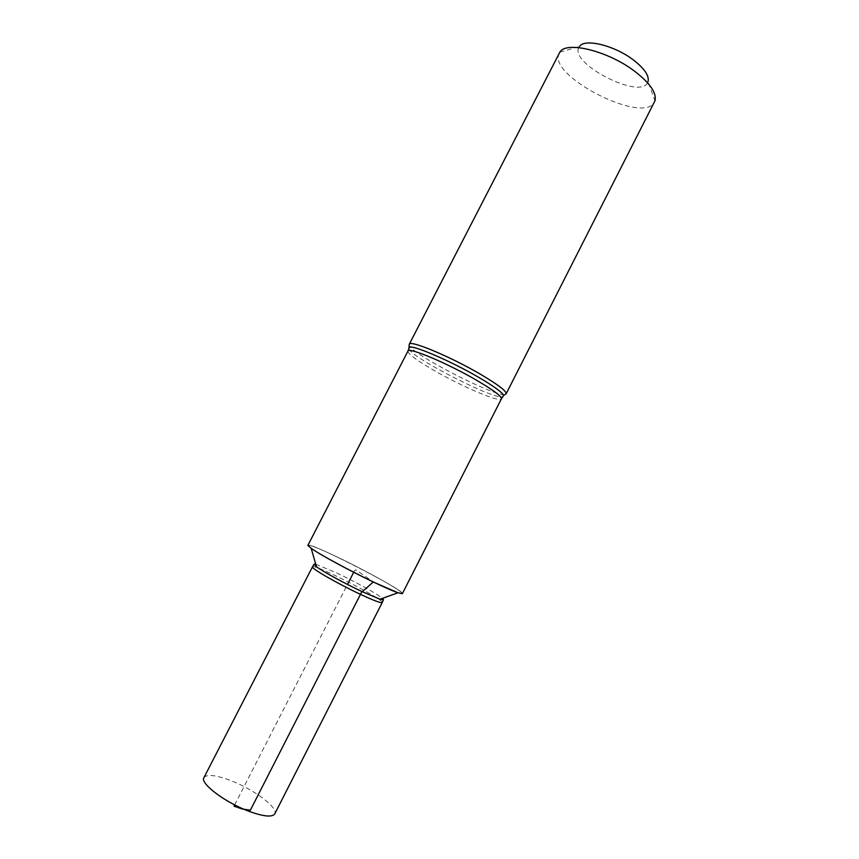 <?xml version="1.0" encoding="UTF-8"?>
<svg xmlns="http://www.w3.org/2000/svg" width="859" height="859" viewBox="0 0 859 859"><rect width="100%" height="100%" fill="white"/><g stroke="black" fill="none" stroke-linecap="round" stroke-linejoin="round"><path stroke-width="0.64" stroke-dasharray="4.29 3.22" d="M307.93 545.261C309.723 544.617 319.849 548.697 338.296 557.512C367.609 571.503 404.149 591.969 402.399 593.601M338.296 557.545C318.904 548.3 308.778 544.284 307.941 545.497C305.332 539.323 408.734 592.227 402.205 593.73C405.931 593.032 368.468 571.944 338.296 557.545M559.843 52.184L579.514 46.504C566.264 62.482 642.843 101.673 648.062 81.584L654.945 100.857M559.295 53.097C546.141 75.259 644.25 125.468 654.537 101.834M315.747 564.223L336.384 572.792C354.831 581.5 377.853 594.245 382.448 598.358M382.244 602.492C384.22 599.432 313.836 563.418 312.504 566.811M203.937 777.61C206.794 774.066 215.448 774.947 229.89 780.251C253.018 788.787 278.681 807.728 274.773 813.86M234.668 804.904L347.487 584.431M353.704 572.277C355.626 567.853 356.732 570.752 358.106 571.364L373.311 581.962M407.95 351.084C407.928 353.929 416.679 360.415 434.214 370.551C462.067 386.647 500.249 402.935 501.377 398.887M409.271 344.266C404.159 350.816 503.814 401.819 506.134 393.83M408.852 348.969C413.061 358.461 492.411 399.059 502.569 396.933"/><path stroke-width="1.29" d="M402.399 593.601L398.007 592.764C383.297 588.039 323.607 557.502 311.173 548.321L307.93 545.261L407.95 351.084C408.218 346.768 447.56 363.314 476.498 380.204C493.485 390.179 501.785 396.407 501.377 398.887L402.399 593.601M382.448 598.358L383.49 599.689L380.022 599.228L361.886 591.529C344.652 583.444 322.834 571.493 316.456 566.704L311.194 548.364L307.941 545.497L311.194 548.364C319.741 554.506 349.871 570.848 373.461 582.069L397.964 592.774L402.205 593.73L397.964 592.774L373.461 582.069C349.871 570.848 319.741 554.506 311.194 548.364L311.173 548.321M648.062 81.584C649.361 75.828 644.54 68.688 633.62 60.13C614.7 45.452 584.485 38.107 579.514 46.504M409.271 344.266C409.625 339.627 450.503 356.635 480.471 374.256C498.059 384.639 506.606 391.167 506.134 393.83L654.945 100.857C656.899 93.191 650.231 83.398 634.962 71.49C608.365 50.982 566.081 40.62 559.843 52.184L409.271 344.266L408.852 348.969M314.007 564.245L312.472 566.854C310.496 568.046 337.974 583.852 360.512 594.374C373.901 600.602 381.138 603.329 382.223 602.546L383.447 599.775M316.456 566.704L314.05 564.159L315.747 564.223M382.223 602.546L274.773 813.86C272.292 817.381 263.917 816.608 249.668 811.562C225.702 802.929 199.61 783.29 203.937 777.61L312.472 566.854M373.311 581.962L361.467 592.399L250.345 810.23L242.002 808.92L234.013 806.171L234.668 804.904M347.487 584.431L353.704 572.277M502.569 396.933L503.685 395.387C501.924 392.101 493.528 386.045 478.484 377.23C451.404 361.381 414.038 345.254 409.442 347.165L407.95 351.084M506.134 393.83L503.685 395.387L501.377 398.887M380.022 599.228L397.964 592.774"/></g></svg>
